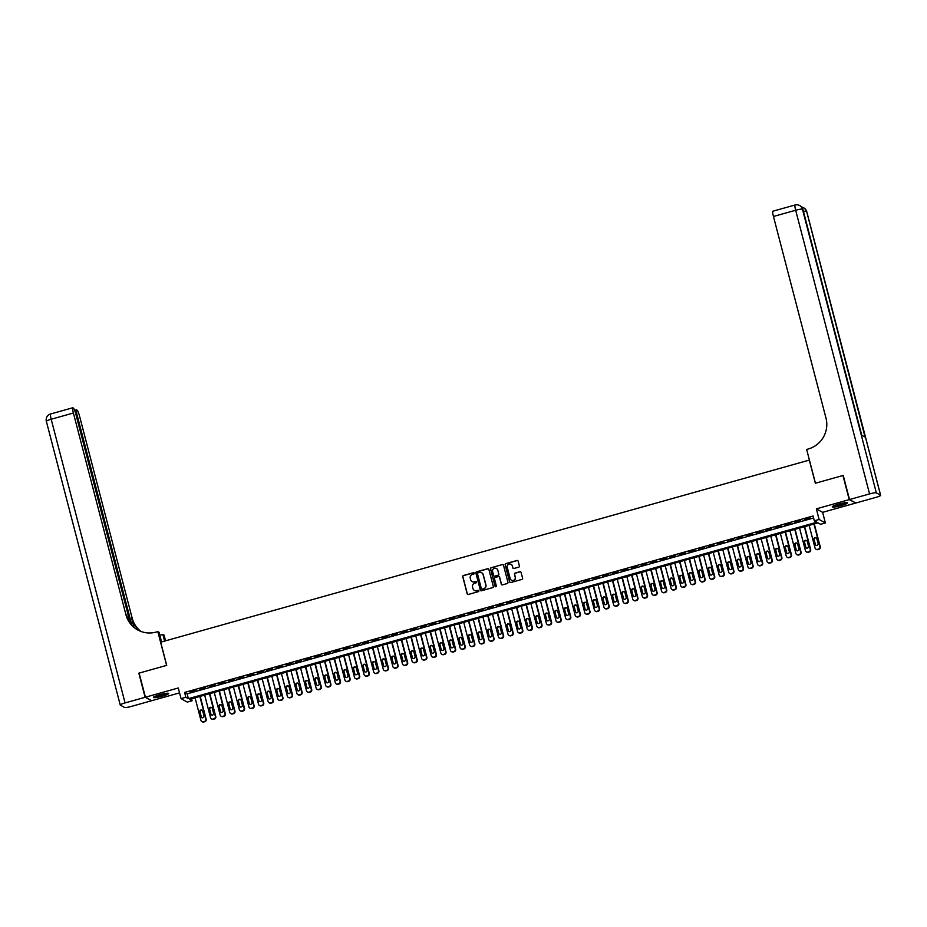<?xml version="1.0" encoding="UTF-8"?>
<svg xmlns="http://www.w3.org/2000/svg" width="927" height="927" viewBox="0 0 927 927"><rect width="100%" height="100%" fill="white"/><g stroke="black" fill="none" stroke-linecap="round" stroke-linejoin="round"><path stroke-width="1.39" d="M474.265 573.176A0.695 0.684 -60.8 0 0 473.43 572.701L463.43 575.505A0.985 0.973 -60.8 0 0 462.735 576.721L467.173 593.767A0.985 0.973 -60.8 0 0 468.367 594.45L478.367 591.635A0.695 0.684 -60.8 0 0 478.529 590.372A0.695 0.684 -60.8 0 0 478.019 590.314L476.733 590.673A3.163 3.105 -60.8 0 1 472.921 588.494L472.55 587.069A3.163 3.105 -60.8 0 1 474.775 583.199L476.072 582.828A0.695 0.684 -60.8 0 0 476.235 581.565A0.695 0.684 -60.8 0 0 475.725 581.507L474.439 581.866A3.163 3.105 -60.8 0 1 470.626 579.688L470.256 578.263A3.163 3.105 -60.8 0 1 472.48 574.392L473.778 574.022A0.695 0.684 -60.8 0 0 474.265 573.176M474.021 572.805A0.695 0.684 -60.8 0 0 473.604 572.793L463.593 575.597A0.985 0.973 -60.8 0 0 462.897 576.814L467.347 593.859A0.985 0.973 -60.8 0 0 467.718 594.404M478.61 590.429A0.695 0.684 -60.8 0 0 478.193 590.406L476.733 590.673M476.316 581.623A0.695 0.684 -60.8 0 0 475.899 581.6L474.439 581.866M838.553 504.137A7.845 1.054 165.4 0 0 832.284 506.849A7.845 1.054 165.4 0 0 841.195 505.609A7.845 1.054 165.4 0 0 847.475 502.897A7.845 1.054 165.4 0 0 838.553 504.137M159.699 694.717A7.845 1.054 165.4 0 0 153.418 697.44A7.845 1.054 165.4 0 0 162.329 696.189A7.845 1.054 165.4 0 0 168.61 693.477A7.845 1.054 165.4 0 0 159.699 694.717M518.714 567.15A0.985 0.973 -60.8 0 0 519.41 565.945L518.158 561.159A0.985 0.973 -60.8 0 0 516.976 560.476L505.852 563.593A0.985 0.973 -60.8 0 0 505.157 564.81L509.607 581.855A0.985 0.973 -60.8 0 0 510.789 582.538L521.901 579.421A0.985 0.973 -60.8 0 0 522.596 578.205L521.09 572.423A0.985 0.973 -60.8 0 0 519.908 571.75L515.145 573.083A0.985 0.973 -60.8 0 0 514.45 574.288L515.203 577.162A2.642 2.596 -60.8 0 1 511.391 580.175A2.642 2.596 -60.8 0 1 510.163 578.575L507.243 567.347A2.642 2.596 -60.8 0 1 511.044 564.334A2.642 2.596 -60.8 0 1 512.283 565.933L512.77 567.799A0.985 0.973 -60.8 0 0 513.952 568.483L518.714 567.15M814.323 520.812L819.12 519.468L825.378 522.955L820.58 524.3L818.043 522.886L189.56 699.329L192.098 700.742L187.3 702.098L181.043 698.599L185.84 697.255L188.378 698.668L816.861 522.225L814.323 520.812L813.072 515.991L184.577 692.434L185.84 697.255M181.043 698.599L178.274 687.985L145.412 697.208L139.131 673.095L166.709 665.343L160.684 642.191L809.317 460.093L815.354 483.245L842.933 475.505L849.225 499.63L816.363 508.853L819.12 519.468M488.865 569.387A0.985 0.973 -60.8 0 0 487.683 568.703L476.571 571.82A0.985 0.973 -60.8 0 0 475.875 573.025L480.313 590.082A0.985 0.973 -60.8 0 0 481.495 590.766L492.619 587.637A0.985 0.973 -60.8 0 0 493.315 586.432L488.865 569.387M491.217 567.706L502.33 564.589A0.985 0.973 -60.8 0 1 503.512 565.273L507.95 582.318A0.985 0.973 -60.8 0 1 507.254 583.523L502.504 584.867A0.985 0.973 -60.8 0 1 501.31 584.184L499.514 577.266A0.985 0.973 -60.8 0 0 498.32 576.582L495.169 577.475A0.985 0.973 -60.8 0 0 494.473 578.68L496.351 585.876A0.695 0.684 -60.8 0 1 495.354 586.664A0.695 0.684 -60.8 0 1 495.03 586.246L490.522 568.923A0.985 0.973 -60.8 0 1 491.217 567.706L502.33 564.589M855.412 502.84L849.225 499.63M145.412 697.208L151.669 700.708L179.548 692.875M195.887 690.291L190.128 691.901L195.887 690.291M205.481 687.591L199.722 689.213L205.481 687.591M215.076 684.902L209.317 686.513L215.076 684.902M224.67 682.202L218.911 683.825L224.67 682.202M234.264 679.514L228.505 681.125L234.264 679.514M243.859 676.814L238.1 678.437L243.859 676.814M253.453 674.126L247.694 675.737L253.453 674.126M263.048 671.426L257.289 673.048L263.048 671.426M272.642 668.738L266.883 670.348L272.642 668.738M282.237 666.038L276.478 667.66L282.237 666.038M291.831 663.35L286.072 664.96L291.831 663.35M301.426 660.65L295.667 662.272L301.426 660.65M311.02 657.961L305.273 659.572L311.02 657.961M320.615 655.262L314.867 656.884L320.615 655.262M330.221 652.573L324.462 654.184L330.221 652.573M339.815 649.873L334.056 651.496L339.815 649.873M349.409 647.185L343.65 648.796L349.409 647.185M359.004 644.485L353.245 646.107L359.004 644.485M368.598 641.797L362.839 643.408L368.598 641.797M378.193 639.109L372.434 640.719L378.193 639.109M387.787 636.409L382.028 638.031L387.787 636.409M397.382 633.72L391.623 635.331L397.382 633.72M406.976 631.02L401.217 632.643L406.976 631.02M416.571 628.332L410.812 629.943L416.571 628.332M426.165 625.632L420.406 627.255L426.165 625.632M435.76 622.944L430.001 624.555L435.76 622.944M445.354 620.244L439.607 621.866L445.354 620.244M454.948 617.556L449.201 619.166L454.948 617.556M464.543 614.856L458.795 616.478L464.543 614.856M474.149 612.168L468.39 613.778L474.149 612.168M483.743 609.468L477.984 611.09L483.743 609.468M493.338 606.779L487.579 608.39L493.338 606.779M502.932 604.08L497.173 605.702L502.932 604.08M512.527 601.391L506.768 603.002L512.527 601.391M522.121 598.691L516.362 600.314L522.121 598.691M531.716 596.003L525.957 597.614L531.716 596.003M541.31 593.303L535.551 594.925L541.31 593.303M550.905 590.615L545.146 592.226L550.905 590.615M560.499 587.927L554.74 589.537L560.499 587.927M570.093 585.227L564.334 586.849L570.093 585.227M579.688 582.538L573.929 584.149L579.688 582.538M589.282 579.838L583.535 581.461L589.282 579.838M598.877 577.15L593.129 578.761L598.877 577.15M608.471 574.45L602.724 576.073L608.471 574.45M618.077 571.762L612.318 573.373L618.077 571.762M627.672 569.062L621.913 570.684L627.672 569.062M637.266 566.374L631.507 567.984L637.266 566.374M646.861 563.674L641.102 565.296L646.861 563.674M656.455 560.986L650.696 562.596L656.455 560.986M666.049 558.286L660.291 559.908L666.049 558.286M675.644 555.597L669.885 557.208L675.644 555.597M685.238 552.898L679.479 554.52L685.238 552.898M694.833 550.209L689.074 551.82L694.833 550.209M704.427 547.509L698.668 549.132L704.427 547.509M714.022 544.821L708.263 546.432L714.022 544.821M723.616 542.133L717.857 543.743L723.616 542.133M733.211 539.433L727.463 541.055L733.211 539.433M742.805 536.745L737.058 538.355L742.805 536.745M752.411 534.045L746.652 535.667L752.411 534.045M762.006 531.356L756.247 532.967L762.006 531.356M771.6 528.657L765.841 530.279L771.6 528.657M781.194 525.968L775.436 527.579L781.194 525.968M790.789 523.268L785.03 524.891L790.789 523.268M800.383 520.58L794.624 522.191L800.383 520.58M184.577 692.434L187.115 693.848L813.582 517.973M804.648 519.734L810.395 518.123L804.555 519.41M816.363 508.853L822.62 512.341L855.482 503.118M822.62 512.341L825.378 522.955M191.576 698.761L192.098 700.742M187.115 693.848L188.378 698.668M472.191 581.646A3.163 3.105 -60.8 0 0 474.601 581.959M474.485 590.453A3.163 3.105 -60.8 0 0 476.895 590.777M488.494 568.83A0.985 0.973 -60.8 0 0 487.845 568.796L476.733 571.913A0.985 0.973 -60.8 0 0 476.038 573.129L480.476 590.175A0.985 0.973 -60.8 0 0 480.858 590.719M477.95 572.851A0.695 0.684 -60.8 0 0 477.463 573.697L481.356 588.668A0.695 0.684 -60.8 0 0 482.191 589.143L483.558 588.761A3.163 3.105 -60.8 0 0 485.783 584.879L483.118 574.659A3.163 3.105 -60.8 0 0 479.317 572.469L477.95 572.851M481.773 589.12A0.695 0.684 -60.8 0 0 482.364 589.236L482.191 589.143M481.727 572.793A3.163 3.105 -60.8 0 1 483.28 574.752L485.945 584.983A3.163 3.105 -60.8 0 1 483.72 588.854L482.364 589.236M503.141 564.728A0.985 0.973 -60.8 0 0 502.492 564.682M499.132 576.721A0.985 0.973 -60.8 0 1 499.688 577.359L501.484 584.277A0.985 0.973 -60.8 0 0 501.866 584.821M491.38 567.799A0.985 0.973 -60.8 0 0 490.684 569.016L495.203 586.339A0.695 0.684 -60.8 0 0 495.447 586.71M497.648 570.093A2.642 2.596 -60.8 0 0 493.535 568.738A2.642 2.596 -60.8 0 0 492.608 571.507L493.639 575.458A0.985 0.973 -60.8 0 0 494.821 576.142L497.984 575.261A0.985 0.973 -60.8 0 0 498.68 574.045L497.811 570.186A2.642 2.596 -60.8 0 0 496.501 568.541M494.184 576.107A0.985 0.973 -60.8 0 0 494.995 576.235L494.821 576.142M497.811 570.186L498.842 574.137A0.985 0.973 -60.8 0 1 498.147 575.354L494.995 576.235M511.125 564.381A2.642 2.596 -60.8 0 1 512.446 566.026L512.932 567.903A0.985 0.973 -60.8 0 0 513.315 568.448M511.484 580.221A2.642 2.596 -60.8 0 0 515.366 577.254L515.203 577.162M520.719 571.878A0.985 0.973 -60.8 0 0 520.07 571.843L515.319 573.176A0.985 0.973 -60.8 0 0 514.624 574.392L515.366 577.254M517.776 560.615A0.985 0.973 -60.8 0 0 517.139 560.568L506.026 563.686A0.985 0.973 -60.8 0 0 505.331 564.902L509.769 581.947A0.985 0.973 -60.8 0 0 510.151 582.492M199.861 696.432L205.748 719.039A2.016 1.97 -60.8 0 1 204.334 721.507L203.372 721.774A2.016 1.97 -60.8 0 1 200.95 720.383L195.064 697.788M200.197 696.339L206.165 719.271A2.016 1.97 119.2 0 1 204.751 721.739L203.789 722.006A2.016 1.97 119.2 0 1 202.306 721.832L201.889 721.6M202.225 710.337A1.611 1.576 -60.8 0 0 200.128 712.272L201.333 716.907A1.611 1.576 -60.8 0 0 201.877 717.741M203.975 715.806L202.77 711.171A1.611 1.576 -60.8 0 0 200.267 710.349A1.611 1.576 -60.8 0 0 199.699 712.029L200.904 716.664A1.611 1.576 -60.8 0 0 203.407 717.486A1.611 1.576 -60.8 0 0 203.975 715.806M167.242 693.245A6.79 0.915 -14.6 0 1 165.041 694.323A6.79 0.915 -14.6 0 1 154.496 696.559M155.875 695.968A6.292 0.846 165.4 0 0 164.6 693.871A6.292 0.846 165.4 0 0 165.748 693.396M153.905 696.884A7.798 1.043 165.4 0 0 165.666 694.277A7.798 1.043 165.4 0 0 167.914 693.234M846.108 502.654A6.79 0.915 -14.6 0 1 843.906 503.743A6.79 0.915 -14.6 0 1 833.361 505.98M834.74 505.377A6.292 0.846 165.4 0 0 843.466 503.291A6.292 0.846 165.4 0 0 844.613 502.805M832.77 506.304A7.798 1.043 165.4 0 0 844.532 503.685A7.798 1.043 165.4 0 0 846.78 502.654M145.122 697.289L138.841 673.176L166.617 665.377L157.822 631.6L156.188 632.063A25.156 24.681 119.2 0 1 125.921 614.671L73.395 413.013L51.182 419.247L125.064 702.921L145.122 697.289L151.31 700.499M164.589 641.09L162.851 634.416L159.826 635.262M162.851 634.416L164.079 635.099L165.574 640.812M157.822 631.6L159.05 632.284L161.565 641.936M131.796 625.007L77.115 415.099A6.037 0.834 74.3 0 1 76.501 409.85A6.037 0.834 74.3 0 1 76.628 409.873L77.126 410.151A6.037 0.834 74.3 0 1 79.652 416.501L132.179 618.17A25.156 24.681 119.2 0 0 140.904 631.414M140.58 631.287A25.156 24.681 119.2 0 1 131.564 617.822L134.021 627.243M125.064 702.921A6.037 0.811 165.4 0 0 120.243 705.007A6.037 0.811 165.4 0 0 120.325 705.111L124.554 707.463A6.037 0.811 165.4 0 0 131.333 706.42L151.379 700.789M130.267 623.06L75.921 414.427A6.037 0.834 74.3 0 0 73.395 408.065L72.897 407.787A6.037 0.834 74.3 0 0 72.769 407.764A6.037 0.834 74.3 0 0 73.395 413.013M137.961 630.07A25.156 24.681 119.2 0 1 126.524 615.007L125.921 614.671M849.514 499.549L855.772 503.037L875.818 497.405A6.037 0.811 165.4 0 0 880.65 495.319A6.037 0.811 165.4 0 0 880.569 495.227L876.339 492.863A6.037 0.811 165.4 0 0 869.561 493.917L849.514 499.549L843.222 475.424L815.447 483.222L806.652 449.444L808.286 448.992A25.156 24.681 -60.8 0 0 825.992 418.135L773.454 216.478A6.037 0.834 -105.7 0 1 772.84 211.229L795.053 204.994A6.037 0.834 74.3 0 0 795.667 210.244L773.454 216.478M869.561 493.917L795.667 210.244A6.037 0.811 -14.6 0 1 802.446 209.189L861.681 435.203L865.065 437.092L806.675 211.553A6.037 0.811 -14.6 0 1 806.757 211.646L880.65 495.319M209.456 693.744L215.342 716.339A2.016 1.97 -60.8 0 1 213.928 718.807L212.967 719.074A2.016 1.97 -60.8 0 1 210.545 717.683L204.658 695.088M209.792 693.651L215.771 716.571A2.016 1.97 119.2 0 1 214.346 719.051L213.395 719.317A2.016 1.97 119.2 0 1 211.912 719.143L211.483 718.912M211.82 707.637A1.611 1.576 -60.8 0 0 209.722 709.572L210.927 714.207A1.611 1.576 -60.8 0 0 211.472 715.053M213.569 713.106L212.364 708.483A1.611 1.576 -60.8 0 0 209.861 707.649A1.611 1.576 -60.8 0 0 209.293 709.34L210.499 713.975A1.611 1.576 -60.8 0 0 213.001 714.798A1.611 1.576 -60.8 0 0 213.569 713.106M219.05 691.055L224.937 713.651A2.016 1.97 -60.8 0 1 223.523 716.119L222.561 716.386A2.016 1.97 -60.8 0 1 220.139 714.995L214.253 692.399M219.386 690.951L225.365 713.883A2.016 1.97 119.2 0 1 223.94 716.351L222.99 716.617A2.016 1.97 119.2 0 1 221.507 716.444L221.078 716.212M221.414 704.949A1.611 1.576 -60.8 0 0 219.317 706.884L220.522 711.519A1.611 1.576 -60.8 0 0 221.066 712.353M223.175 710.418L221.959 705.783A1.611 1.576 -60.8 0 0 219.456 704.96A1.611 1.576 -60.8 0 0 218.888 706.652L220.105 711.276A1.611 1.576 -60.8 0 0 222.596 712.098A1.611 1.576 -60.8 0 0 223.175 710.418M228.645 688.355L234.531 710.951A2.016 1.97 -60.8 0 1 233.117 713.419L232.156 713.686A2.016 1.97 -60.8 0 1 229.734 712.295L223.847 689.7M228.981 688.263L234.96 711.194A2.016 1.97 119.2 0 1 233.534 713.663L232.584 713.929A2.016 1.97 119.2 0 1 231.101 713.755L230.672 713.523M231.008 702.249A1.611 1.576 -60.8 0 0 228.911 704.184L230.116 708.819A1.611 1.576 -60.8 0 0 230.661 709.665M232.77 707.718L231.553 703.095A1.611 1.576 -60.8 0 0 229.062 702.272A1.611 1.576 -60.8 0 0 228.482 703.952L229.699 708.587A1.611 1.576 -60.8 0 0 232.202 709.41A1.611 1.576 -60.8 0 0 232.77 707.718M238.239 685.667L244.125 708.263A2.016 1.97 -60.8 0 1 242.712 710.731L241.75 710.997A2.016 1.97 -60.8 0 1 239.328 709.607L233.442 687.011M238.575 685.563L244.554 708.495A2.016 1.97 119.2 0 1 243.141 710.963L242.179 711.229A2.016 1.97 119.2 0 1 240.696 711.055L240.267 710.824M240.603 699.561A1.611 1.576 -60.8 0 0 238.506 701.496L239.711 706.131A1.611 1.576 -60.8 0 0 240.267 706.965M242.364 705.03L241.159 700.395A1.611 1.576 -60.8 0 0 238.656 699.572A1.611 1.576 -60.8 0 0 238.088 701.264L239.293 705.887A1.611 1.576 -60.8 0 0 241.796 706.71A1.611 1.576 -60.8 0 0 242.364 705.03M247.833 682.967L253.72 705.563A2.016 1.97 -60.8 0 1 252.306 708.031L251.344 708.309A2.016 1.97 -60.8 0 1 248.923 706.907L243.036 684.311M248.169 682.875L254.149 705.806A2.016 1.97 119.2 0 1 252.735 708.274L251.773 708.541A2.016 1.97 119.2 0 1 250.29 708.367L249.861 708.135M250.197 696.861A1.611 1.576 -60.8 0 0 248.1 698.796L249.305 703.431A1.611 1.576 -60.8 0 0 249.861 704.277M251.959 702.33L250.754 697.707A1.611 1.576 -60.8 0 0 248.251 696.884A1.611 1.576 -60.8 0 0 247.683 698.564L248.888 703.199A1.611 1.576 -60.8 0 0 251.391 704.022A1.611 1.576 -60.8 0 0 251.959 702.33M257.428 680.279L263.314 702.875A2.016 1.97 -60.8 0 1 261.901 705.343L260.939 705.609A2.016 1.97 -60.8 0 1 258.517 704.219L252.631 681.623M257.764 680.175L263.743 703.106A2.016 1.97 119.2 0 1 262.329 705.574L261.368 705.841A2.016 1.97 119.2 0 1 259.884 705.679L259.456 705.435M259.792 694.172A1.611 1.576 -60.8 0 0 257.694 696.107L258.9 700.742A1.611 1.576 -60.8 0 0 259.456 701.577M261.553 699.642L260.348 695.007A1.611 1.576 -60.8 0 0 257.845 694.184A1.611 1.576 -60.8 0 0 257.277 695.876L258.482 700.499A1.611 1.576 -60.8 0 0 260.985 701.322A1.611 1.576 -60.8 0 0 261.553 699.642M267.022 677.579L272.909 700.175A2.016 1.97 -60.8 0 1 271.495 702.643L270.533 702.921A2.016 1.97 -60.8 0 1 268.112 701.53L262.225 678.923M267.37 677.486L273.338 700.418A2.016 1.97 119.2 0 1 271.924 702.886L270.962 703.153A2.016 1.97 119.2 0 1 269.479 702.979L269.05 702.747M269.386 691.472A1.611 1.576 -60.8 0 0 267.289 693.419L268.494 698.043A1.611 1.576 -60.8 0 0 269.05 698.888M271.147 696.942L269.942 692.318A1.611 1.576 -60.8 0 0 267.44 691.496A1.611 1.576 -60.8 0 0 266.872 693.176L268.077 697.811A1.611 1.576 -60.8 0 0 270.58 698.634A1.611 1.576 -60.8 0 0 271.147 696.942M276.628 674.891L282.515 697.486A2.016 1.97 -60.8 0 1 281.09 699.955L280.128 700.221A2.016 1.97 -60.8 0 1 277.706 698.831L271.831 676.235M276.964 674.798L282.932 697.718A2.016 1.97 119.2 0 1 281.518 700.186L280.557 700.453A2.016 1.97 119.2 0 1 279.073 700.291L278.645 700.047M278.981 688.784A1.611 1.576 -60.8 0 0 276.883 690.719L278.088 695.354A1.611 1.576 -60.8 0 0 278.645 696.189M280.742 694.253L279.537 689.618A1.611 1.576 -60.8 0 0 277.034 688.796A1.611 1.576 -60.8 0 0 276.466 690.488L277.671 695.111A1.611 1.576 -60.8 0 0 280.174 695.934A1.611 1.576 -60.8 0 0 280.742 694.253M286.223 672.191L292.109 694.787A2.016 1.97 -60.8 0 1 290.684 697.255L289.734 697.533A2.016 1.97 -60.8 0 1 287.312 696.142L281.426 673.535M286.559 672.098L292.526 695.03A2.016 1.97 119.2 0 1 291.113 697.498L290.151 697.764A2.016 1.97 119.2 0 1 288.668 697.591L288.251 697.359M288.587 686.084A1.611 1.576 -60.8 0 0 286.478 688.031L287.683 692.654A1.611 1.576 -60.8 0 0 288.239 693.5M290.336 691.554L289.131 686.93A1.611 1.576 -60.8 0 0 286.628 686.107A1.611 1.576 -60.8 0 0 286.061 687.788L287.266 692.423A1.611 1.576 -60.8 0 0 289.769 693.245A1.611 1.576 -60.8 0 0 290.336 691.554M295.817 669.503L301.704 692.098A2.016 1.97 -60.8 0 1 300.278 694.566L299.328 694.833A2.016 1.97 -60.8 0 1 296.907 693.442L291.02 670.847M296.153 669.41L302.121 692.33A2.016 1.97 119.2 0 1 300.707 694.798L299.745 695.076A2.016 1.97 119.2 0 1 298.262 694.902L297.845 694.659M298.181 683.396A1.611 1.576 -60.8 0 0 296.072 685.331L297.289 689.966A1.611 1.576 -60.8 0 0 297.834 690.8M299.931 688.865L298.726 684.23A1.611 1.576 -60.8 0 0 296.223 683.408A1.611 1.576 -60.8 0 0 295.655 685.099L296.86 689.723A1.611 1.576 -60.8 0 0 299.363 690.557A1.611 1.576 -60.8 0 0 299.931 688.865M305.412 666.803L311.298 689.398A2.016 1.97 -60.8 0 1 309.873 691.866L308.923 692.145A2.016 1.97 -60.8 0 1 306.501 690.754L300.615 668.158M305.748 666.71L311.715 689.642A2.016 1.97 119.2 0 1 310.302 692.11L309.34 692.376A2.016 1.97 119.2 0 1 307.857 692.202L307.44 691.971M307.776 680.696A1.611 1.576 -60.8 0 0 305.678 682.643L306.883 687.266A1.611 1.576 -60.8 0 0 307.428 688.112M309.525 686.177L308.32 681.542A1.611 1.576 -60.8 0 0 305.817 680.719A1.611 1.576 -60.8 0 0 305.25 682.399L306.455 687.034A1.611 1.576 -60.8 0 0 308.958 687.857A1.611 1.576 -60.8 0 0 309.525 686.177M315.006 664.114L320.893 686.71A2.016 1.97 -60.8 0 1 319.479 689.178L318.517 689.445A2.016 1.97 -60.8 0 1 316.095 688.054L310.209 665.459M315.342 664.022L321.31 686.942A2.016 1.97 119.2 0 1 319.896 689.41L318.934 689.688A2.016 1.97 119.2 0 1 317.451 689.514L317.034 689.271M317.37 678.008A1.611 1.576 -60.8 0 0 315.273 679.943L316.478 684.578A1.611 1.576 -60.8 0 0 317.022 685.412M319.12 683.477L317.915 678.842A1.611 1.576 -60.8 0 0 315.412 678.019A1.611 1.576 -60.8 0 0 314.844 679.711L316.049 684.335A1.611 1.576 -60.8 0 0 318.552 685.169A1.611 1.576 -60.8 0 0 319.12 683.477M324.601 661.414L330.487 684.01A2.016 1.97 -60.8 0 1 329.073 686.478L328.112 686.756A2.016 1.97 -60.8 0 1 325.69 685.366L319.803 662.77M324.937 661.322L330.904 684.253A2.016 1.97 119.2 0 1 329.491 686.722L328.529 686.988A2.016 1.97 119.2 0 1 327.046 686.814L326.628 686.583M326.964 675.308A1.611 1.576 -60.8 0 0 324.867 677.255L326.072 681.878A1.611 1.576 -60.8 0 0 326.617 682.724M328.714 680.789L327.509 676.154A1.611 1.576 -60.8 0 0 325.006 675.331A1.611 1.576 -60.8 0 0 324.438 677.011L325.644 681.646A1.611 1.576 -60.8 0 0 328.146 682.469A1.611 1.576 -60.8 0 0 328.714 680.789M334.195 658.726L340.082 681.322A2.016 1.97 -60.8 0 1 338.668 683.79L337.706 684.056A2.016 1.97 -60.8 0 1 335.284 682.666L329.398 660.07M334.531 658.633L340.499 681.554A2.016 1.97 119.2 0 1 339.085 684.022L338.123 684.3A2.016 1.97 119.2 0 1 336.64 684.126L336.223 683.883M336.559 672.62A1.611 1.576 -60.8 0 0 334.462 674.555L335.667 679.19A1.611 1.576 -60.8 0 0 336.211 680.024M338.309 678.089L337.104 673.454A1.611 1.576 -60.8 0 0 334.601 672.631A1.611 1.576 -60.8 0 0 334.033 674.323L335.238 678.958A1.611 1.576 -60.8 0 0 337.741 679.781A1.611 1.576 -60.8 0 0 338.309 678.089M343.79 656.026L349.676 678.634A2.016 1.97 -60.8 0 1 348.262 681.102L347.301 681.368A2.016 1.97 -60.8 0 1 344.879 679.978L338.992 657.382M344.126 655.934L350.093 678.865A2.016 1.97 119.2 0 1 348.679 681.333L347.718 681.6A2.016 1.97 119.2 0 1 346.235 681.426L345.817 681.194M346.153 669.92A1.611 1.576 -60.8 0 0 344.056 671.866L345.261 676.49A1.611 1.576 -60.8 0 0 345.806 677.336M347.903 675.401L346.698 670.766A1.611 1.576 -60.8 0 0 344.195 669.943A1.611 1.576 -60.8 0 0 343.627 671.623L344.832 676.258A1.611 1.576 -60.8 0 0 347.335 677.081A1.611 1.576 -60.8 0 0 347.903 675.401M353.384 653.338L359.27 675.934A2.016 1.97 -60.8 0 1 357.857 678.402L356.895 678.668A2.016 1.97 -60.8 0 1 354.473 677.278L348.587 654.682M353.72 653.245L359.699 676.165A2.016 1.97 119.2 0 1 358.274 678.634L357.324 678.912A2.016 1.97 119.2 0 1 355.841 678.738L355.412 678.494M355.748 667.231A1.611 1.576 -60.8 0 0 353.65 669.167L354.856 673.802A1.611 1.576 -60.8 0 0 355.4 674.636M357.498 672.701L356.292 668.066A1.611 1.576 -60.8 0 0 353.79 667.243A1.611 1.576 -60.8 0 0 353.222 668.935L354.427 673.57A1.611 1.576 -60.8 0 0 356.93 674.392A1.611 1.576 -60.8 0 0 357.498 672.701M362.978 650.638L368.865 673.245A2.016 1.97 -60.8 0 1 367.451 675.713L366.489 675.98A2.016 1.97 -60.8 0 1 364.068 674.589L358.181 651.994M363.314 650.545L369.294 673.477A2.016 1.97 119.2 0 1 367.868 675.945L366.918 676.212A2.016 1.97 119.2 0 1 365.435 676.038L365.006 675.806M365.342 664.543A1.611 1.576 -60.8 0 0 363.245 666.478L364.45 671.102A1.611 1.576 -60.8 0 0 364.995 671.948M367.104 670.012L365.887 665.377A1.611 1.576 -60.8 0 0 363.384 664.555A1.611 1.576 -60.8 0 0 362.816 666.235L364.033 670.87A1.611 1.576 -60.8 0 0 366.524 671.693A1.611 1.576 -60.8 0 0 367.104 670.012M372.573 647.95L378.459 670.545A2.016 1.97 -60.8 0 1 377.046 673.014L376.084 673.28A2.016 1.97 -60.8 0 1 373.662 671.89L367.776 649.294M372.909 647.857L378.888 670.777A2.016 1.97 119.2 0 1 377.463 673.245L376.513 673.523A2.016 1.97 119.2 0 1 375.029 673.35L374.601 673.106M374.937 661.843A1.611 1.576 -60.8 0 0 372.839 663.778L374.044 668.413A1.611 1.576 -60.8 0 0 374.589 669.259M376.698 667.313L375.481 662.689A1.611 1.576 -60.8 0 0 372.99 661.855A1.611 1.576 -60.8 0 0 372.411 663.547L373.627 668.182A1.611 1.576 -60.8 0 0 376.13 669.004A1.611 1.576 -60.8 0 0 376.698 667.313M382.167 645.262L388.054 667.857A2.016 1.97 -60.8 0 1 386.64 670.325L385.678 670.592A2.016 1.97 -60.8 0 1 383.257 669.201L377.37 646.606M382.503 645.157L388.483 668.089A2.016 1.97 119.2 0 1 387.069 670.557L386.107 670.824A2.016 1.97 119.2 0 1 384.624 670.65L384.195 670.418M384.531 659.155A1.611 1.576 -60.8 0 0 382.434 661.09L383.639 665.725A1.611 1.576 -60.8 0 0 384.195 666.559M386.292 664.624L385.087 659.989A1.611 1.576 -60.8 0 0 382.584 659.167A1.611 1.576 -60.8 0 0 382.017 660.847L383.222 665.482A1.611 1.576 -60.8 0 0 385.725 666.304A1.611 1.576 -60.8 0 0 386.292 664.624M391.762 642.562L397.648 665.157A2.016 1.97 -60.8 0 1 396.235 667.625L395.273 667.892A2.016 1.97 -60.8 0 1 392.851 666.501L386.965 643.906M392.098 642.469L398.077 665.401A2.016 1.97 119.2 0 1 396.663 667.869L395.702 668.135A2.016 1.97 119.2 0 1 394.218 667.961L393.79 667.73M394.126 656.455A1.611 1.576 -60.8 0 0 392.028 658.39L393.233 663.025A1.611 1.576 -60.8 0 0 393.79 663.871M395.887 661.924L394.682 657.301A1.611 1.576 -60.8 0 0 392.179 656.467A1.611 1.576 -60.8 0 0 391.611 658.158L392.816 662.793A1.611 1.576 -60.8 0 0 395.319 663.616A1.611 1.576 -60.8 0 0 395.887 661.924M401.356 639.873L407.243 662.469A2.016 1.97 -60.8 0 1 405.829 664.937L404.867 665.204A2.016 1.97 -60.8 0 1 402.445 663.813L396.559 641.217M401.704 639.769L407.671 662.701A2.016 1.97 119.2 0 1 406.258 665.169L405.296 665.435A2.016 1.97 119.2 0 1 403.813 665.262L403.384 665.03M403.72 653.767A1.611 1.576 -60.8 0 0 401.623 655.702L402.828 660.337A1.611 1.576 -60.8 0 0 403.384 661.171M405.481 659.236L404.276 654.601A1.611 1.576 -60.8 0 0 401.773 653.778A1.611 1.576 -60.8 0 0 401.206 655.47L402.411 660.094A1.611 1.576 -60.8 0 0 404.914 660.916A1.611 1.576 -60.8 0 0 405.481 659.236M410.962 637.173L416.837 659.769A2.016 1.97 -60.8 0 1 415.423 662.237L414.462 662.504A2.016 1.97 -60.8 0 1 412.04 661.113L406.153 638.518M411.298 637.081L417.266 660.012A2.016 1.97 119.2 0 1 415.852 662.481L414.89 662.747A2.016 1.97 119.2 0 1 413.407 662.573L412.978 662.341M413.315 651.067A1.611 1.576 -60.8 0 0 411.217 653.002L412.422 657.637A1.611 1.576 -60.8 0 0 412.978 658.483M415.076 656.536L413.871 651.913A1.611 1.576 -60.8 0 0 411.368 651.09A1.611 1.576 -60.8 0 0 410.8 652.77L412.005 657.405A1.611 1.576 -60.8 0 0 414.508 658.228A1.611 1.576 -60.8 0 0 415.076 656.536M420.557 634.485L426.443 657.081A2.016 1.97 -60.8 0 1 425.018 659.549L424.056 659.815A2.016 1.97 -60.8 0 1 421.646 658.425L415.76 635.829M420.893 634.381L426.86 657.313A2.016 1.97 119.2 0 1 425.447 659.781L424.485 660.047A2.016 1.97 119.2 0 1 423.002 659.873L422.573 659.642M422.909 648.379A1.611 1.576 -60.8 0 0 420.812 650.314L422.017 654.949A1.611 1.576 -60.8 0 0 422.573 655.783M424.67 653.848L423.465 649.213A1.611 1.576 -60.8 0 0 420.962 648.39A1.611 1.576 -60.8 0 0 420.394 650.082L421.6 654.705A1.611 1.576 -60.8 0 0 424.102 655.528A1.611 1.576 -60.8 0 0 424.67 653.848M430.151 631.785L436.038 654.381A2.016 1.97 -60.8 0 1 434.612 656.849L433.662 657.127A2.016 1.97 -60.8 0 1 431.24 655.725L425.354 633.129M430.487 631.693L436.455 654.624A2.016 1.97 119.2 0 1 435.041 657.092L434.079 657.359A2.016 1.97 119.2 0 1 432.596 657.185L432.179 656.953M432.515 645.679A1.611 1.576 -60.8 0 0 430.406 647.614L431.623 652.249A1.611 1.576 -60.8 0 0 432.167 653.095M434.265 651.148L433.06 646.525A1.611 1.576 -60.8 0 0 430.557 645.702A1.611 1.576 -60.8 0 0 429.989 647.382L431.194 652.017A1.611 1.576 -60.8 0 0 433.697 652.84A1.611 1.576 -60.8 0 0 434.265 651.148M439.746 629.097L445.632 651.693A2.016 1.97 -60.8 0 1 444.207 654.161L443.257 654.427A2.016 1.97 -60.8 0 1 440.835 653.037L434.948 630.441M440.082 629.004L446.049 651.924A2.016 1.97 119.2 0 1 444.636 654.392L443.674 654.659A2.016 1.97 119.2 0 1 442.191 654.497L441.773 654.253M442.109 642.99A1.611 1.576 -60.8 0 0 440.001 644.925L441.217 649.56A1.611 1.576 -60.8 0 0 441.762 650.395M443.859 648.46L442.654 643.825A1.611 1.576 -60.8 0 0 440.151 643.002A1.611 1.576 -60.8 0 0 439.583 644.694L440.788 649.317A1.611 1.576 -60.8 0 0 443.291 650.14A1.611 1.576 -60.8 0 0 443.859 648.46M449.34 626.397L455.227 648.993A2.016 1.97 -60.8 0 1 453.813 651.461L452.851 651.739A2.016 1.97 -60.8 0 1 450.429 650.348L444.543 627.741M449.676 626.304L455.644 649.236A2.016 1.97 119.2 0 1 454.23 651.704L453.268 651.971A2.016 1.97 119.2 0 1 451.785 651.797L451.368 651.565M451.704 640.29A1.611 1.576 -60.8 0 0 449.607 642.237L450.812 646.861A1.611 1.576 -60.8 0 0 451.356 647.706M453.454 645.76L452.249 641.136A1.611 1.576 -60.8 0 0 449.746 640.314A1.611 1.576 -60.8 0 0 449.178 641.994L450.383 646.629A1.611 1.576 -60.8 0 0 452.886 647.452A1.611 1.576 -60.8 0 0 453.454 645.76M458.935 623.709L464.821 646.304A2.016 1.97 -60.8 0 1 463.407 648.773L462.446 649.039A2.016 1.97 -60.8 0 1 460.024 647.649L454.137 625.053M459.271 623.616L465.238 646.536A2.016 1.97 119.2 0 1 463.824 649.004L462.863 649.271A2.016 1.97 119.2 0 1 461.379 649.109L460.962 648.865M461.298 637.602A1.611 1.576 -60.8 0 0 459.201 639.537L460.406 644.172A1.611 1.576 -60.8 0 0 460.951 645.007M463.048 643.071L461.843 638.436A1.611 1.576 -60.8 0 0 459.34 637.614A1.611 1.576 -60.8 0 0 458.772 639.306L459.977 643.929A1.611 1.576 -60.8 0 0 462.48 644.763A1.611 1.576 -60.8 0 0 463.048 643.071M468.529 621.009L474.415 643.605A2.016 1.97 -60.8 0 1 473.002 646.073L472.04 646.351A2.016 1.97 -60.8 0 1 469.618 644.96L463.732 622.353M468.865 620.916L474.833 643.848A2.016 1.97 119.2 0 1 473.419 646.316L472.457 646.582A2.016 1.97 119.2 0 1 470.974 646.409L470.557 646.177M470.893 634.902A1.611 1.576 -60.8 0 0 468.795 636.849L470.001 641.472A1.611 1.576 -60.8 0 0 470.545 642.318M472.643 640.383L471.437 635.748A1.611 1.576 -60.8 0 0 468.935 634.925A1.611 1.576 -60.8 0 0 468.367 636.606L469.572 641.241A1.611 1.576 -60.8 0 0 472.075 642.063A1.611 1.576 -60.8 0 0 472.643 640.383M478.123 618.321L484.01 640.916A2.016 1.97 -60.8 0 1 482.596 643.384L481.634 643.651A2.016 1.97 -60.8 0 1 479.213 642.26L473.326 619.665M478.459 618.228L484.427 641.148A2.016 1.97 119.2 0 1 483.013 643.616L482.052 643.894A2.016 1.97 119.2 0 1 480.568 643.72L480.151 643.477M480.487 632.214A1.611 1.576 -60.8 0 0 478.39 634.149L479.595 638.784A1.611 1.576 -60.8 0 0 480.14 639.618M482.237 637.683L481.032 633.048A1.611 1.576 -60.8 0 0 478.529 632.226A1.611 1.576 -60.8 0 0 477.961 633.917L479.166 638.541A1.611 1.576 -60.8 0 0 481.669 639.375A1.611 1.576 -60.8 0 0 482.237 637.683M487.718 615.621L493.604 638.216A2.016 1.97 -60.8 0 1 492.191 640.684L491.229 640.963A2.016 1.97 -60.8 0 1 488.807 639.572L482.921 616.976M488.054 615.528L494.033 638.46A2.016 1.97 119.2 0 1 492.608 640.928L491.646 641.194A2.016 1.97 119.2 0 1 490.163 641.02L489.746 640.789M490.082 629.514A1.611 1.576 -60.8 0 0 487.984 631.461L489.189 636.084A1.611 1.576 -60.8 0 0 489.734 636.93M491.831 634.995L490.626 630.36A1.611 1.576 -60.8 0 0 488.123 629.537A1.611 1.576 -60.8 0 0 487.556 631.217L488.761 635.852A1.611 1.576 -60.8 0 0 491.264 636.675A1.611 1.576 -60.8 0 0 491.831 634.995M497.312 612.932L503.199 635.528A2.016 1.97 -60.8 0 1 501.785 637.996L500.823 638.263A2.016 1.97 -60.8 0 1 498.402 636.872L492.515 614.277M497.648 612.84L503.628 635.76A2.016 1.97 119.2 0 1 502.202 638.228L501.252 638.506A2.016 1.97 119.2 0 1 499.769 638.332L499.34 638.089M499.676 626.826A1.611 1.576 -60.8 0 0 497.579 628.761L498.784 633.396A1.611 1.576 -60.8 0 0 499.329 634.23M501.426 632.295L500.221 627.66A1.611 1.576 -60.8 0 0 497.718 626.837A1.611 1.576 -60.8 0 0 497.15 628.529L498.355 633.153A1.611 1.576 -60.8 0 0 500.858 633.987A1.611 1.576 -60.8 0 0 501.426 632.295M506.907 610.233L512.793 632.828A2.016 1.97 -60.8 0 1 511.38 635.308L510.418 635.574A2.016 1.97 -60.8 0 1 507.996 634.184L502.11 611.588M507.243 610.14L513.222 633.071A2.016 1.97 119.2 0 1 511.797 635.54L510.847 635.806A2.016 1.97 119.2 0 1 509.363 635.632L508.935 635.401M509.271 624.126A1.611 1.576 -60.8 0 0 507.173 626.073L508.378 630.696A1.611 1.576 -60.8 0 0 508.923 631.542M511.032 629.607L509.815 624.972A1.611 1.576 -60.8 0 0 507.324 624.149A1.611 1.576 -60.8 0 0 506.745 625.829L507.961 630.464A1.611 1.576 -60.8 0 0 510.453 631.287A1.611 1.576 -60.8 0 0 511.032 629.607M516.501 607.544L522.388 630.14A2.016 1.97 -60.8 0 1 520.974 632.608L520.012 632.874A2.016 1.97 -60.8 0 1 517.59 631.484L511.704 608.888M516.837 607.452L522.816 630.372A2.016 1.97 119.2 0 1 521.391 632.84L520.441 633.118A2.016 1.97 119.2 0 1 518.958 632.944L518.529 632.701M518.865 621.438A1.611 1.576 -60.8 0 0 516.768 623.373L517.973 628.008A1.611 1.576 -60.8 0 0 518.517 628.842M520.626 626.907L519.41 622.272A1.611 1.576 -60.8 0 0 516.918 621.449A1.611 1.576 -60.8 0 0 516.351 623.141L517.556 627.776A1.611 1.576 -60.8 0 0 520.059 628.599A1.611 1.576 -60.8 0 0 520.626 626.907M526.096 604.844L531.982 627.452A2.016 1.97 -60.8 0 1 530.568 629.92L529.607 630.186A2.016 1.97 -60.8 0 1 527.185 628.796L521.298 606.2M526.432 604.752L532.411 627.683A2.016 1.97 119.2 0 1 530.997 630.151L530.035 630.418A2.016 1.97 119.2 0 1 528.552 630.244L528.123 630.012M528.46 618.738A1.611 1.576 -60.8 0 0 526.362 620.684L527.567 625.308A1.611 1.576 -60.8 0 0 528.123 626.154M530.221 624.219L529.016 619.584A1.611 1.576 -60.8 0 0 526.513 618.761A1.611 1.576 -60.8 0 0 525.945 620.441L527.15 625.076A1.611 1.576 -60.8 0 0 529.653 625.899A1.611 1.576 -60.8 0 0 530.221 624.219M535.69 602.156L541.577 624.752A2.016 1.97 -60.8 0 1 540.163 627.22L539.201 627.486A2.016 1.97 -60.8 0 1 536.779 626.096L530.893 603.5M536.026 602.063L542.005 624.983A2.016 1.97 119.2 0 1 540.592 627.452L539.63 627.73A2.016 1.97 119.2 0 1 538.147 627.556L537.718 627.312M538.054 616.049A1.611 1.576 -60.8 0 0 535.957 617.985L537.162 622.62A1.611 1.576 -60.8 0 0 537.718 623.454M539.815 621.519L538.61 616.895A1.611 1.576 -60.8 0 0 536.107 616.061A1.611 1.576 -60.8 0 0 535.539 617.753L536.745 622.388A1.611 1.576 -60.8 0 0 539.247 623.211A1.611 1.576 -60.8 0 0 539.815 621.519M545.285 599.456L551.171 622.063A2.016 1.97 -60.8 0 1 549.757 624.531L548.796 624.798A2.016 1.97 -60.8 0 1 546.374 623.408L540.487 600.812M545.632 599.363L551.6 622.295A2.016 1.97 119.2 0 1 550.186 624.763L549.224 625.03A2.016 1.97 119.2 0 1 547.741 624.856L547.312 624.624M547.648 613.361A1.611 1.576 -60.8 0 0 545.551 615.296L546.756 619.92A1.611 1.576 -60.8 0 0 547.312 620.766M549.41 618.83L548.205 614.195A1.611 1.576 -60.8 0 0 545.702 613.373A1.611 1.576 -60.8 0 0 545.134 615.053L546.339 619.688A1.611 1.576 -60.8 0 0 548.842 620.511A1.611 1.576 -60.8 0 0 549.41 618.83M554.891 596.768L560.765 619.363A2.016 1.97 -60.8 0 1 559.352 621.832L558.39 622.098A2.016 1.97 -60.8 0 1 555.968 620.708L550.082 598.112M555.227 596.675L561.194 619.595A2.016 1.97 119.2 0 1 559.781 622.075L558.819 622.341A2.016 1.97 119.2 0 1 557.336 622.168L556.907 621.936M557.243 610.661A1.611 1.576 -60.8 0 0 555.146 612.596L556.351 617.231A1.611 1.576 -60.8 0 0 556.907 618.077M559.004 616.131L557.799 611.507A1.611 1.576 -60.8 0 0 555.296 610.673A1.611 1.576 -60.8 0 0 554.728 612.365L555.933 617A1.611 1.576 -60.8 0 0 558.436 617.822A1.611 1.576 -60.8 0 0 559.004 616.131M564.485 594.08L570.372 616.675A2.016 1.97 -60.8 0 1 568.946 619.143L567.996 619.41A2.016 1.97 -60.8 0 1 565.574 618.019L559.688 595.424M564.821 593.975L570.789 616.907A2.016 1.97 119.2 0 1 569.375 619.375L568.413 619.642A2.016 1.97 119.2 0 1 566.93 619.468L566.513 619.236M566.837 607.973A1.611 1.576 -60.8 0 0 564.74 609.908L565.945 614.543A1.611 1.576 -60.8 0 0 566.501 615.377M568.599 613.442L567.394 608.807A1.611 1.576 -60.8 0 0 564.891 607.985A1.611 1.576 -60.8 0 0 564.323 609.665L565.528 614.3A1.611 1.576 -60.8 0 0 568.031 615.122A1.611 1.576 -60.8 0 0 568.599 613.442M574.08 591.38L579.966 613.975A2.016 1.97 -60.8 0 1 578.541 616.443L577.591 616.71A2.016 1.97 -60.8 0 1 575.169 615.319L569.282 592.724M574.416 591.287L580.383 614.219A2.016 1.97 119.2 0 1 578.969 616.687L578.008 616.953A2.016 1.97 119.2 0 1 576.524 616.779L576.107 616.548M576.443 605.273A1.611 1.576 -60.8 0 0 574.334 607.208L575.551 611.843A1.611 1.576 -60.8 0 0 576.096 612.689M578.193 610.742L576.988 606.119A1.611 1.576 -60.8 0 0 574.485 605.285A1.611 1.576 -60.8 0 0 573.917 606.976L575.122 611.611A1.611 1.576 -60.8 0 0 577.625 612.434A1.611 1.576 -60.8 0 0 578.193 610.742M583.674 588.691L589.56 611.287A2.016 1.97 -60.8 0 1 588.135 613.755L587.185 614.022A2.016 1.97 -60.8 0 1 584.763 612.631L578.877 590.035M584.01 588.587L589.978 611.519A2.016 1.97 119.2 0 1 588.564 613.987L587.602 614.253A2.016 1.97 119.2 0 1 586.119 614.08L585.702 613.848M586.038 602.585A1.611 1.576 -60.8 0 0 583.929 604.52L585.146 609.155A1.611 1.576 -60.8 0 0 585.69 609.989M587.788 608.054L586.582 603.419A1.611 1.576 -60.8 0 0 584.08 602.596A1.611 1.576 -60.8 0 0 583.512 604.288L584.717 608.912A1.611 1.576 -60.8 0 0 587.22 609.734A1.611 1.576 -60.8 0 0 587.788 608.054M593.268 585.991L599.155 608.587A2.016 1.97 -60.8 0 1 597.741 611.055L596.779 611.322A2.016 1.97 -60.8 0 1 594.358 609.931L588.471 587.336M593.604 585.899L599.572 608.83A2.016 1.97 119.2 0 1 598.158 611.299L597.197 611.565A2.016 1.97 119.2 0 1 595.713 611.391L595.296 611.16M595.632 599.885A1.611 1.576 -60.8 0 0 593.535 601.82L594.74 606.455A1.611 1.576 -60.8 0 0 595.285 607.301M597.382 605.354L596.177 600.731A1.611 1.576 -60.8 0 0 593.674 599.908A1.611 1.576 -60.8 0 0 593.106 601.588L594.311 606.223A1.611 1.576 -60.8 0 0 596.814 607.046A1.611 1.576 -60.8 0 0 597.382 605.354M602.863 583.303L608.749 605.899A2.016 1.97 -60.8 0 1 607.336 608.367L606.374 608.633A2.016 1.97 -60.8 0 1 603.952 607.243L598.066 584.647M603.199 583.199L609.166 606.131A2.016 1.97 119.2 0 1 607.753 608.599L606.791 608.865A2.016 1.97 119.2 0 1 605.308 608.703L604.891 608.46M605.227 597.197A1.611 1.576 -60.8 0 0 603.129 599.132L604.334 603.767A1.611 1.576 -60.8 0 0 604.879 604.601M606.976 602.666L605.771 598.031A1.611 1.576 -60.8 0 0 603.268 597.208A1.611 1.576 -60.8 0 0 602.701 598.9L603.906 603.523A1.611 1.576 -60.8 0 0 606.409 604.346A1.611 1.576 -60.8 0 0 606.976 602.666M612.457 580.603L618.344 603.199A2.016 1.97 -60.8 0 1 616.93 605.667L615.968 605.945A2.016 1.97 -60.8 0 1 613.547 604.555L607.66 581.947M612.793 580.511L618.761 603.442A2.016 1.97 119.2 0 1 617.347 605.91L616.385 606.177A2.016 1.97 119.2 0 1 614.902 606.003L614.485 605.771M614.821 594.497A1.611 1.576 -60.8 0 0 612.724 596.432L613.929 601.067A1.611 1.576 -60.8 0 0 614.474 601.913M616.571 599.966L615.366 595.343A1.611 1.576 -60.8 0 0 612.863 594.52A1.611 1.576 -60.8 0 0 612.295 596.2L613.5 600.835A1.611 1.576 -60.8 0 0 616.003 601.658A1.611 1.576 -60.8 0 0 616.571 599.966M622.052 577.915L627.938 600.511A2.016 1.97 -60.8 0 1 626.525 602.979L625.563 603.245A2.016 1.97 -60.8 0 1 623.141 601.855L617.255 579.259M622.388 577.822L628.355 600.742A2.016 1.97 119.2 0 1 626.942 603.21L625.98 603.477A2.016 1.97 119.2 0 1 624.497 603.315L624.08 603.071M624.416 591.808A1.611 1.576 -60.8 0 0 622.318 593.743L623.523 598.378A1.611 1.576 -60.8 0 0 624.068 599.213M626.165 597.278L624.96 592.643A1.611 1.576 -60.8 0 0 622.457 591.82A1.611 1.576 -60.8 0 0 621.89 593.512L623.095 598.135A1.611 1.576 -60.8 0 0 625.598 598.958A1.611 1.576 -60.8 0 0 626.165 597.278M631.646 575.215L637.533 597.811A2.016 1.97 -60.8 0 1 636.119 600.279L635.157 600.557A2.016 1.97 -60.8 0 1 632.735 599.166L626.849 576.559M631.982 575.122L637.961 598.054A2.016 1.97 119.2 0 1 636.536 600.522L635.574 600.789A2.016 1.97 119.2 0 1 634.091 600.615L633.674 600.383M634.01 589.108A1.611 1.576 -60.8 0 0 631.913 591.055L633.118 595.679A1.611 1.576 -60.8 0 0 633.662 596.524M635.76 594.578L634.555 589.954A1.611 1.576 -60.8 0 0 632.052 589.132A1.611 1.576 -60.8 0 0 631.484 590.812L632.689 595.447A1.611 1.576 -60.8 0 0 635.192 596.27A1.611 1.576 -60.8 0 0 635.76 594.578M641.241 572.527L647.127 595.122A2.016 1.97 -60.8 0 1 645.713 597.591L644.752 597.857A2.016 1.97 -60.8 0 1 642.33 596.467L636.443 573.871M641.577 572.434L647.556 595.354A2.016 1.97 119.2 0 1 646.131 597.822L645.18 598.089A2.016 1.97 119.2 0 1 643.697 597.927L643.268 597.683M643.605 586.42A1.611 1.576 -60.8 0 0 641.507 588.355L642.712 592.99A1.611 1.576 -60.8 0 0 643.257 593.825M645.354 591.889L644.149 587.255A1.611 1.576 -60.8 0 0 641.646 586.432A1.611 1.576 -60.8 0 0 641.078 588.124L642.295 592.747A1.611 1.576 -60.8 0 0 644.786 593.581A1.611 1.576 -60.8 0 0 645.354 591.889M650.835 569.827L656.722 592.423A2.016 1.97 -60.8 0 1 655.308 594.891L654.346 595.169A2.016 1.97 -60.8 0 1 651.924 593.778L646.038 571.183M651.171 569.734L657.15 592.666A2.016 1.97 119.2 0 1 655.725 595.134L654.775 595.401A2.016 1.97 119.2 0 1 653.292 595.227L652.863 594.995M653.199 583.72A1.611 1.576 -60.8 0 0 651.102 585.667L652.307 590.29A1.611 1.576 -60.8 0 0 652.851 591.136M654.96 589.201L653.744 584.566A1.611 1.576 -60.8 0 0 651.252 583.743A1.611 1.576 -60.8 0 0 650.673 585.424L651.89 590.059A1.611 1.576 -60.8 0 0 654.381 590.881A1.611 1.576 -60.8 0 0 654.96 589.201M660.43 567.139L666.316 589.734A2.016 1.97 -60.8 0 1 664.902 592.202L663.941 592.469A2.016 1.97 -60.8 0 1 661.519 591.078L655.632 568.483M660.766 567.046L666.745 589.966A2.016 1.97 119.2 0 1 665.319 592.434L664.369 592.712A2.016 1.97 119.2 0 1 662.886 592.538L662.457 592.295M662.793 581.032A1.611 1.576 -60.8 0 0 660.696 582.967L661.901 587.602A1.611 1.576 -60.8 0 0 662.446 588.436M664.555 586.501L663.35 581.866A1.611 1.576 -60.8 0 0 660.847 581.044A1.611 1.576 -60.8 0 0 660.279 582.735L661.484 587.359A1.611 1.576 -60.8 0 0 663.987 588.193A1.611 1.576 -60.8 0 0 664.555 586.501M670.024 564.439L675.91 587.034A2.016 1.97 -60.8 0 1 674.497 589.502L673.535 589.781A2.016 1.97 -60.8 0 1 671.113 588.39L665.227 565.794M670.36 564.346L676.339 587.278A2.016 1.97 119.2 0 1 674.926 589.746L673.964 590.012A2.016 1.97 119.2 0 1 672.481 589.839L672.052 589.607M672.388 578.332A1.611 1.576 -60.8 0 0 670.291 580.279L671.496 584.902A1.611 1.576 -60.8 0 0 672.052 585.748M674.149 583.813L672.944 579.178A1.611 1.576 -60.8 0 0 670.441 578.355A1.611 1.576 -60.8 0 0 669.873 580.035L671.078 584.67A1.611 1.576 -60.8 0 0 673.581 585.493A1.611 1.576 -60.8 0 0 674.149 583.813M679.618 561.75L685.505 584.346A2.016 1.97 -60.8 0 1 684.091 586.814L683.129 587.081A2.016 1.97 -60.8 0 1 680.708 585.69L674.821 563.095M679.954 561.658L685.934 584.578A2.016 1.97 119.2 0 1 684.52 587.046L683.558 587.324A2.016 1.97 119.2 0 1 682.075 587.15L681.646 586.907M681.982 575.644A1.611 1.576 -60.8 0 0 679.885 577.579L681.09 582.214A1.611 1.576 -60.8 0 0 681.646 583.048M683.744 581.113L682.539 576.478A1.611 1.576 -60.8 0 0 680.036 575.655A1.611 1.576 -60.8 0 0 679.468 577.347L680.673 581.982A1.611 1.576 -60.8 0 0 683.176 582.805A1.611 1.576 -60.8 0 0 683.744 581.113M689.213 559.051L695.099 581.646A2.016 1.97 -60.8 0 1 693.686 584.126L692.724 584.392A2.016 1.97 -60.8 0 1 690.302 583.002L684.416 560.406M689.561 558.958L695.528 581.889A2.016 1.97 119.2 0 1 694.114 584.358L693.153 584.624A2.016 1.97 119.2 0 1 691.669 584.45L691.241 584.219M691.577 572.944A1.611 1.576 -60.8 0 0 689.479 574.891L690.685 579.514A1.611 1.576 -60.8 0 0 691.241 580.36M693.338 578.425L692.133 573.79A1.611 1.576 -60.8 0 0 689.63 572.967A1.611 1.576 -60.8 0 0 689.062 574.647L690.267 579.282A1.611 1.576 -60.8 0 0 692.77 580.105A1.611 1.576 -60.8 0 0 693.338 578.425M698.819 556.362L704.694 578.958A2.016 1.97 -60.8 0 1 703.28 581.426L702.318 581.692A2.016 1.97 -60.8 0 1 699.897 580.302L694.01 557.706M699.155 556.27L705.123 579.19A2.016 1.97 119.2 0 1 703.709 581.658L702.747 581.936A2.016 1.97 119.2 0 1 701.264 581.762L700.835 581.519M701.171 570.256A1.611 1.576 -60.8 0 0 699.074 572.191L700.279 576.826A1.611 1.576 -60.8 0 0 700.835 577.66M702.933 575.725L701.727 571.09A1.611 1.576 -60.8 0 0 699.225 570.267A1.611 1.576 -60.8 0 0 698.657 571.959L699.862 576.594A1.611 1.576 -60.8 0 0 702.365 577.417A1.611 1.576 -60.8 0 0 702.933 575.725M708.413 553.662L714.3 576.27A2.016 1.97 -60.8 0 1 712.875 578.738L711.924 579.004A2.016 1.97 -60.8 0 1 709.503 577.614L703.616 555.018M708.749 553.57L714.717 576.501A2.016 1.97 119.2 0 1 713.303 578.969L712.342 579.236A2.016 1.97 119.2 0 1 710.858 579.062L710.441 578.83M710.766 567.556A1.611 1.576 -60.8 0 0 708.668 569.502L709.873 574.126A1.611 1.576 -60.8 0 0 710.43 574.972M712.527 573.037L711.322 568.402A1.611 1.576 -60.8 0 0 708.819 567.579A1.611 1.576 -60.8 0 0 708.251 569.259L709.456 573.894A1.611 1.576 -60.8 0 0 711.959 574.717A1.611 1.576 -60.8 0 0 712.527 573.037M718.008 550.974L723.894 573.57A2.016 1.97 -60.8 0 1 722.469 576.038L721.519 576.304A2.016 1.97 -60.8 0 1 719.097 574.914L713.211 552.318M718.344 550.881L724.311 573.801A2.016 1.97 119.2 0 1 722.898 576.27L721.936 576.548A2.016 1.97 119.2 0 1 720.453 576.374L720.036 576.13M720.372 564.867A1.611 1.576 -60.8 0 0 718.263 566.803L719.479 571.438A1.611 1.576 -60.8 0 0 720.024 572.272M722.121 570.337L720.916 565.713A1.611 1.576 -60.8 0 0 718.413 564.879A1.611 1.576 -60.8 0 0 717.846 566.571L719.051 571.206A1.611 1.576 -60.8 0 0 721.554 572.029A1.611 1.576 -60.8 0 0 722.121 570.337M727.602 548.274L733.489 570.881A2.016 1.97 -60.8 0 1 732.063 573.35L731.113 573.616A2.016 1.97 -60.8 0 1 728.692 572.226L722.805 549.63M727.938 548.181L733.906 571.113A2.016 1.97 119.2 0 1 732.492 573.581L731.53 573.848A2.016 1.97 119.2 0 1 730.047 573.674L729.63 573.442M729.966 562.179A1.611 1.576 -60.8 0 0 727.857 564.114L729.074 568.749A1.611 1.576 -60.8 0 0 729.619 569.584M731.716 567.648L730.511 563.013A1.611 1.576 -60.8 0 0 728.008 562.191A1.611 1.576 -60.8 0 0 727.44 563.871L728.645 568.506A1.611 1.576 -60.8 0 0 731.148 569.329A1.611 1.576 -60.8 0 0 731.716 567.648M737.197 545.586L743.083 568.181A2.016 1.97 -60.8 0 1 741.67 570.65L740.708 570.916A2.016 1.97 -60.8 0 1 738.286 569.526L732.4 546.93M737.533 545.493L743.5 568.413A2.016 1.97 119.2 0 1 742.087 570.893L741.125 571.159A2.016 1.97 119.2 0 1 739.642 570.986L739.225 570.754M739.561 559.479A1.611 1.576 -60.8 0 0 737.463 561.414L738.668 566.049A1.611 1.576 -60.8 0 0 739.213 566.895M741.31 564.949L740.105 560.325A1.611 1.576 -60.8 0 0 737.602 559.491A1.611 1.576 -60.8 0 0 737.035 561.183L738.24 565.818A1.611 1.576 -60.8 0 0 740.743 566.64A1.611 1.576 -60.8 0 0 741.31 564.949M746.791 542.898L752.678 565.493A2.016 1.97 -60.8 0 1 751.264 567.961L750.302 568.228A2.016 1.97 -60.8 0 1 747.88 566.837L741.994 544.242M747.127 542.793L753.095 565.725A2.016 1.97 119.2 0 1 751.681 568.193L750.719 568.46A2.016 1.97 119.2 0 1 749.236 568.286L748.819 568.054M749.155 556.791A1.611 1.576 -60.8 0 0 747.058 558.726L748.263 563.361A1.611 1.576 -60.8 0 0 748.807 564.195M750.905 562.26L749.7 557.625A1.611 1.576 -60.8 0 0 747.197 556.803A1.611 1.576 -60.8 0 0 746.629 558.494L747.834 563.118A1.611 1.576 -60.8 0 0 750.337 563.94A1.611 1.576 -60.8 0 0 750.905 562.26M756.386 540.198L762.272 562.793A2.016 1.97 -60.8 0 1 760.858 565.261L759.897 565.528A2.016 1.97 -60.8 0 1 757.475 564.137L751.588 541.542M756.722 540.105L762.689 563.037A2.016 1.97 119.2 0 1 761.276 565.505L760.314 565.771A2.016 1.97 119.2 0 1 758.831 565.597L758.413 565.366M758.749 554.091A1.611 1.576 -60.8 0 0 756.652 556.026L757.857 560.661A1.611 1.576 -60.8 0 0 758.402 561.507M760.499 559.56L759.294 554.937A1.611 1.576 -60.8 0 0 756.791 554.114A1.611 1.576 -60.8 0 0 756.223 555.794L757.429 560.429A1.611 1.576 -60.8 0 0 759.931 561.252A1.611 1.576 -60.8 0 0 760.499 559.56M765.98 537.509L771.867 560.105A2.016 1.97 -60.8 0 1 770.453 562.573L769.491 562.84A2.016 1.97 -60.8 0 1 767.069 561.449L761.183 538.854M766.316 537.405L772.284 560.337A2.016 1.97 119.2 0 1 770.87 562.805L769.908 563.071A2.016 1.97 119.2 0 1 768.425 562.898L768.008 562.666M768.344 551.403A1.611 1.576 -60.8 0 0 766.247 553.338L767.452 557.973A1.611 1.576 -60.8 0 0 767.996 558.807M770.094 556.872L768.889 552.237A1.611 1.576 -60.8 0 0 766.386 551.414A1.611 1.576 -60.8 0 0 765.818 553.106L767.023 557.73A1.611 1.576 -60.8 0 0 769.526 558.552A1.611 1.576 -60.8 0 0 770.094 556.872M775.575 534.809L781.461 557.405A2.016 1.97 -60.8 0 1 780.047 559.873L779.086 560.151A2.016 1.97 -60.8 0 1 776.664 558.749L770.777 536.154M775.911 534.717L781.89 557.648A2.016 1.97 119.2 0 1 780.464 560.117L779.503 560.383A2.016 1.97 119.2 0 1 778.02 560.209L777.602 559.978M777.938 548.703A1.611 1.576 -60.8 0 0 775.841 550.638L777.046 555.273A1.611 1.576 -60.8 0 0 777.591 556.119M779.688 554.172L778.483 549.549A1.611 1.576 -60.8 0 0 775.98 548.726A1.611 1.576 -60.8 0 0 775.412 550.406L776.617 555.041A1.611 1.576 -60.8 0 0 779.12 555.864A1.611 1.576 -60.8 0 0 779.688 554.172M785.169 532.121L791.055 554.717A2.016 1.97 -60.8 0 1 789.642 557.185L788.68 557.451A2.016 1.97 -60.8 0 1 786.258 556.061L780.372 533.465M785.505 532.017L791.484 554.949A2.016 1.97 119.2 0 1 790.059 557.417L789.109 557.683A2.016 1.97 119.2 0 1 787.626 557.521L787.197 557.278M787.533 546.015A1.611 1.576 -60.8 0 0 785.436 547.95L786.641 552.585A1.611 1.576 -60.8 0 0 787.185 553.419M789.283 551.484L788.077 546.849A1.611 1.576 -60.8 0 0 785.575 546.026A1.611 1.576 -60.8 0 0 785.007 547.718L786.223 552.341A1.611 1.576 -60.8 0 0 788.715 553.164A1.611 1.576 -60.8 0 0 789.283 551.484M794.763 529.421L800.65 552.017A2.016 1.97 -60.8 0 1 799.236 554.485L798.274 554.763A2.016 1.97 -60.8 0 1 795.853 553.373L789.966 530.765M795.099 529.329L801.079 552.26A2.016 1.97 119.2 0 1 799.653 554.728L798.703 554.995A2.016 1.97 119.2 0 1 797.22 554.821L796.791 554.589M797.127 543.315A1.611 1.576 -60.8 0 0 795.03 545.261L796.235 549.885A1.611 1.576 -60.8 0 0 796.78 550.731M798.889 548.784L797.672 544.161A1.611 1.576 -60.8 0 0 795.181 543.338A1.611 1.576 -60.8 0 0 794.601 545.018L795.818 549.653A1.611 1.576 -60.8 0 0 798.321 550.476A1.611 1.576 -60.8 0 0 798.889 548.784M804.358 526.733L810.244 549.329A2.016 1.97 -60.8 0 1 808.831 551.797L807.869 552.063A2.016 1.97 -60.8 0 1 805.447 550.673L799.561 528.077M804.694 526.64L810.673 549.56A2.016 1.97 119.2 0 1 809.259 552.028L808.298 552.295A2.016 1.97 119.2 0 1 806.814 552.133L806.386 551.889M806.722 540.626A1.611 1.576 -60.8 0 0 804.624 542.562L805.83 547.197A1.611 1.576 -60.8 0 0 806.374 548.031M808.483 546.096L807.278 541.461A1.611 1.576 -60.8 0 0 804.775 540.638A1.611 1.576 -60.8 0 0 804.207 542.33L805.412 546.953A1.611 1.576 -60.8 0 0 807.915 547.776A1.611 1.576 -60.8 0 0 808.483 546.096M813.952 524.033L819.839 546.629A2.016 1.97 -60.8 0 1 818.425 549.097L817.463 549.375A2.016 1.97 -60.8 0 1 815.042 547.984L809.155 525.377M814.288 523.94L820.268 546.872A2.016 1.97 119.2 0 1 818.854 549.34L817.892 549.607A2.016 1.97 119.2 0 1 816.409 549.433L815.98 549.201M816.316 537.927A1.611 1.576 -60.8 0 0 814.219 539.873L815.424 544.497A1.611 1.576 -60.8 0 0 815.98 545.343M818.077 543.396L816.872 538.772A1.611 1.576 -60.8 0 0 814.369 537.95A1.611 1.576 -60.8 0 0 813.802 539.63L815.007 544.265A1.611 1.576 -60.8 0 0 817.51 545.088A1.611 1.576 -60.8 0 0 818.077 543.396M131.564 617.822L132.179 618.17M77.115 415.099L76.165 415.366M51.182 419.247A6.037 0.834 -105.7 0 1 50.556 413.998A6.037 6.037 0 0 0 46.35 421.333A6.037 0.811 -14.6 0 1 51.182 419.247M46.431 421.426A6.037 0.811 -14.6 0 1 46.35 421.333L120.243 705.007M880.569 495.227L806.675 211.553A6.037 5.921 -60.8 0 0 803.86 207.891L803.431 207.66A6.037 5.921 119.2 0 1 806.247 211.31A6.037 0.811 -14.6 0 0 803.454 211.449M861.751 435.25L802.956 209.514A6.037 0.811 -14.6 0 0 802.863 209.421A6.037 5.921 -60.8 0 0 800.047 205.771L799.63 205.527A6.037 6.037 0 0 0 795.053 204.994A6.037 0.834 74.3 0 1 795.181 205.018A6.037 5.921 119.2 0 1 802.446 209.189L876.339 492.863M801.6 207.011A6.037 5.921 119.2 0 1 803.431 207.66A6.037 6.037 0 0 0 801.588 206.988M76.501 409.85L74.635 410.371M72.769 407.764L50.556 413.998M802.956 209.514A6.037 6.037 0 0 0 800.047 205.771M806.757 211.646A6.037 6.037 0 0 0 803.86 207.891"/></g></svg>
